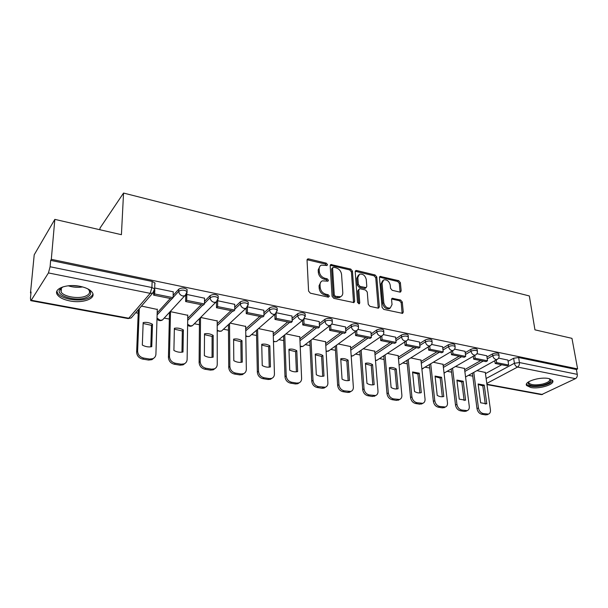 <?xml version="1.0" encoding="UTF-8"?>
<svg xmlns="http://www.w3.org/2000/svg" width="608" height="608" viewBox="0 0 608 608"><rect width="100%" height="100%" fill="white"/><g stroke="black" fill="none" stroke-linecap="round" stroke-linejoin="round"><path stroke-width="0.91" d="M327.499 264.617L326.283 263.165L308.644 258.902L307.732 258.962L307.048 260.186L308.575 291.072L310.369 293.193L328.312 297.152L329.407 296.202L328.168 294.736L325.873 294.226C322.597 293.17 320.705 290.928 320.196 287.5L320.051 284.924C320.006 282.933 320.758 281.572 322.316 280.843L327.955 281.162L328.442 280.273L327.218 278.821L324.938 278.289C321.693 277.21 319.816 274.983 319.306 271.616L319.17 269.078C319.116 267.163 319.846 265.848 321.343 265.134L327.028 265.476L327.499 264.617M326.519 265.529L325.295 264.024L307.086 259.745M328.404 297.175L327.165 295.556L324.87 295.047L325.873 294.226M327.454 281.215L326.222 279.657L323.95 279.133L324.938 278.289M80.157 286.36C66.88 283.48 52.797 288.838 57.41 294.804C59.508 297.646 63.642 299.683 69.814 300.93C82.848 303.62 96.725 298.49 92.241 292.418C90.258 289.666 86.23 287.645 80.157 286.36M548.652 378.548C539.904 376.557 523.503 381.839 526.634 385.533L530.716 387.478C539.334 389.378 555.59 384.264 552.588 380.479L548.652 378.548M399.828 292.091L400.543 292.053L401.174 290.814L400.368 282.652L398.711 280.683L380.099 276.404L379.468 277.62L382.075 307.374L383.777 309.396L402.602 313.363L403.264 312.071L402.276 302.001L400.604 300.018L392.228 298.292L391.567 299.562L392.038 304.57L390.245 308.005C386.969 308.393 384.818 306.63 383.792 302.716L382.06 283.146L383.754 279.87C387.022 279.452 389.181 281.192 390.222 285.091L390.526 288.306L392.198 290.297L399.828 292.091M31.228 300.253L128.767 318.227L150.191 293.345L48.442 272.931L31.228 300.253L30.742 300.648L30.461 298.118L31.054 292.022L30.491 292.942L34.215 254.79L54.834 219.374L121.418 234.688L123.546 193.055L529.332 295.952L534.949 329.84L571.968 338.352L577.6 368.919L51.308 259.327L50.662 260.376L50.099 266.752L151.924 287.531L154.652 288.944L154.599 290.206M54.834 219.374L51.308 259.327M352.442 271.115L350.732 269.078L330.858 264.533L330.19 265.757L332.074 296.286L333.845 298.376L353.947 302.594L354.662 301.294L352.442 271.115L351.432 271.943L349.722 269.914L330.228 265.293M356.676 270.514L375.098 274.976L376.778 276.974L379.346 306.766L378.662 308.066L377.925 308.104L369.968 306.348L368.25 304.312L367.262 292.038L365.552 290.008L360.248 288.785L359.465 288.83L358.788 290.092L359.761 302.928L359.267 303.84L357.512 302.427L355.216 271.784L355.87 270.56L356.676 270.514L355.665 271.35L374.064 275.781L375.098 274.976M485.458 373.624L501.706 364.762M508.09 361.281L513.646 358.249L514.406 363.265L519.422 362.55L577.281 374.361C577.478 376.329 576.87 377.766 575.434 378.662L541.508 394.653L486.962 384.613M30.491 292.942L30.962 293.033M135.698 312.74L138.206 313.211M164.213 318.098L169.351 319.063M194.34 323.768L199.416 324.725M223.455 329.247L228.471 330.19M251.613 334.544L256.561 335.472M278.852 339.667L283.723 340.579M305.216 344.622L310.019 345.526M330.752 349.425L335.479 350.314M355.498 354.084L360.141 354.958M379.483 358.598L384.051 359.457M402.747 362.968L407.231 363.812M425.319 367.217L429.727 368.045M447.23 371.336L451.562 372.157M468.51 375.341L472.758 376.139M99.91 229.74L100.008 228.099L123.546 193.055M577.6 368.919L576.392 369.512L577.281 374.361M48.442 272.931L50.099 266.752M157.282 309.449L141.474 306.067M173.234 291.817L154.683 288.002M204.516 298.194L186.709 294.432L185.721 295.822M187.758 315.294L170.567 311.668L169.495 312.938M217.2 320.94L200.708 317.475M234.703 304.342L217.672 300.755M245.655 326.405L230.105 323.129M263.842 310.285L247.676 306.888M273.167 331.687L258.514 328.601M291.992 316.023L276.648 312.801M299.79 336.802L285.988 333.891M319.192 321.571L304.661 318.524M325.569 341.757L312.573 339.006M345.504 326.937L331.74 324.056M350.535 346.552L338.306 343.961M370.964 332.135L357.93 329.407M374.726 351.204L363.234 348.756M395.603 337.159L383.268 334.582M398.187 355.71L387.387 353.408M419.474 342.03L407.801 339.591M420.941 360.08L410.81 357.914M442.609 346.75L431.566 344.44M443.027 364.329L433.519 362.284M465.036 351.333L454.594 349.144M464.466 368.448L455.567 366.525M486.795 355.771L476.915 353.704M464.626 369.694L480.746 360.567M486.97 357.04L492.533 353.894L492.792 355.695C495.49 354.624 497.564 354.578 499.031 355.558L499.092 356.007M443.179 365.651L459.154 356.25M465.211 352.686L470.782 349.402L471.018 351.226C473.738 350.124 475.859 350.086 477.386 351.112L477.447 351.606M421.093 361.494L436.901 351.796M442.776 348.194L448.354 344.774L448.575 346.628C451.318 345.481 453.484 345.458 455.073 346.537L455.134 347.069M398.331 357.223L413.964 347.214M419.634 343.581L425.22 340.001L425.425 341.878C428.184 340.7 430.396 340.678 432.06 341.81L432.113 342.395M374.862 352.822L390.298 342.479M395.762 338.823L401.348 335.076L401.531 336.976C404.312 335.76 406.577 335.745 408.31 336.938L408.363 337.569M350.656 348.3L365.879 337.592M371.108 333.921L376.694 329.992L376.854 331.915C379.666 330.653 381.976 330.653 383.785 331.915L383.838 332.599M325.675 343.642L340.67 332.553M345.633 328.875L351.226 324.733L351.363 326.686C354.198 325.386 356.562 325.394 358.462 326.716L358.507 327.461M299.881 338.854L314.617 327.34M319.306 323.676L324.908 319.306L325.022 321.282C327.872 319.93 330.296 319.96 332.287 321.351L332.325 322.164M273.235 333.929L287.698 321.959M292.083 318.326L297.684 313.69L297.768 315.689C300.648 314.298 303.126 314.336 305.216 315.81L305.246 316.684M245.693 328.867L259.852 316.388M263.91 312.816L269.511 307.876L269.572 309.905C272.468 308.461 275.014 308.514 277.218 310.072L277.233 311.022M217.2 323.676L231.04 310.627M234.734 307.146L240.342 301.857L240.373 303.916C243.291 302.419 245.913 302.488 248.224 304.137L248.224 305.163M187.72 318.341L201.21 304.661M204.501 301.325L210.125 295.617L210.125 297.715C213.066 296.157 215.756 296.248 218.196 297.988L218.181 299.09M157.176 312.892L170.308 298.475M173.151 295.351L178.798 289.157L178.76 291.278C181.724 289.659 184.49 289.773 187.066 291.62L187.028 292.805M507.908 360.08L498.575 358.127M485.298 372.453L476.961 370.644M498.834 354.206L498.773 353.757C497.306 352.777 495.231 352.822 492.533 353.894M477.204 349.775L477.143 349.296C475.616 348.262 473.495 348.3 470.782 349.402M454.906 345.215L454.845 344.69C453.256 343.604 451.09 343.634 448.354 344.774M431.908 340.51L431.847 339.94C430.19 338.8 427.979 338.823 425.22 340.001M408.181 335.662L408.12 335.046C406.387 333.845 404.13 333.86 401.348 335.076M383.678 330.661L383.618 329.992C381.809 328.73 379.498 328.73 376.694 329.992M358.37 325.5L358.317 324.771C356.417 323.441 354.054 323.433 351.226 324.733M332.211 320.173L332.166 319.382C330.174 317.976 327.758 317.954 324.908 319.306M305.163 314.663L305.125 313.804C303.035 312.33 300.557 312.284 297.684 313.69M277.18 308.97L277.149 308.043C274.953 306.478 272.407 306.424 269.511 307.876M248.208 303.08L248.186 302.077C245.875 300.42 243.261 300.352 240.342 301.857M218.188 296.978L218.188 295.898C215.756 294.15 213.066 294.059 210.125 295.617M187.082 290.662L187.097 289.499C184.528 287.652 181.762 287.531 178.798 289.157M576.392 369.512L518.647 357.527L513.646 358.249M50.662 260.376L152.129 281.436L154.85 282.872L154.812 284.118M319.975 266.182L318.189 269.937L319.17 269.078M323.95 279.133C320.705 278.054 318.835 275.834 318.326 272.468L318.189 269.937M320.933 281.876L319.056 285.76L320.051 284.924M324.87 295.047C321.602 293.991 319.717 291.756 319.2 288.336L319.056 285.76M353.567 302.678L351.432 271.943M333.663 267.246L332.591 268.143L334.278 294.91L335.51 296.37L340.51 296.742C342.099 296.012 342.859 294.629 342.79 292.6L341.559 274.39C341.027 271.084 339.18 268.888 336.019 267.816L333.663 267.246M332.72 267.573L331.603 268.987L332.591 268.143M340.837 296.59L339.492 297.548L336.893 297.715L334.499 297.183L333.268 295.724L331.603 268.987M378.237 308.142L375.744 277.78L374.064 275.781M359.009 289.188L357.762 290.898L358.728 303.719L359.761 302.928M366.252 279.475C365.203 275.485 362.976 273.722 359.571 274.185L357.823 277.476L358.355 284.407L360.065 286.444L366.145 287.63L366.806 286.376L366.252 279.475M358.446 275.052L356.805 278.297L357.823 277.476M365.552 288.093L364.336 288.481L359.047 287.257L357.329 285.22L356.805 278.297M355.665 271.35L355.254 271.305M382.675 280.683L381.018 283.951L382.06 283.146M389.181 308.773L390.245 308.005L389.181 308.773C385.905 309.16 383.762 307.405 382.744 303.491L381.018 283.951M402.139 313.432L401.204 302.769L399.54 300.785L391.613 298.999M400.079 292.121L399.312 283.442L397.662 281.474L379.498 277.134M153.93 358.082L151.901 359.678L148.595 360.058L142.622 359.085C138.867 358.104 136.876 355.786 136.64 352.131L138.35 309.677M150.792 346.834L151.498 325.333L143.138 323.502M153.733 292.342L153.642 295.146L172.034 298.824L173.098 297.662L154.675 293.96L154.804 289.818M155.002 283.746L155.017 283.252M173.098 297.662L173.234 291.68M153.642 295.146L154.675 293.96M157.297 309.115L155.922 354.152C155.792 356.265 154.789 357.778 152.904 358.674L149.598 359.047L143.61 358.066C139.848 357.086 137.849 354.768 137.613 351.097L139.308 308.568M151.757 346.674L152.486 324.269C149.439 322.582 146.33 322.012 143.169 322.559L142.325 345.07C145.449 346.75 148.588 347.29 151.757 346.674M152.486 324.269L151.498 325.333M87.681 288.808C92.196 292.364 91.534 295.351 85.705 297.76C75.719 301.652 56.324 295.974 59.478 289.864L62.928 286.854M62.366 287.128L60.724 289.036L61.112 292.03C63.81 296.643 77.725 299.113 84.991 296.362C89.11 294.804 90.44 292.722 88.981 290.115L88.19 289.157M56.894 291.141L57.654 293.208C61.02 298.931 78.257 301.971 87.263 298.574C90.524 297.418 92.408 295.868 92.91 293.922M549.822 378.83C552.125 381.094 549.776 383.192 542.769 385.13C533.52 386.68 528.603 385.882 528.025 382.721L528.512 381.892M528.8 381.71L528.884 383.025C531.073 385.039 535.572 385.404 542.397 384.112C547.922 382.66 550.339 380.942 549.655 378.966L549.48 378.738M526.444 384.134L526.52 384.271C529.234 386.764 534.82 387.212 543.263 385.616C548.766 384.248 551.859 382.508 552.535 380.395M184.999 363.424L183.114 364.846L180.059 365.172L174.291 364.238C170.666 363.288 168.712 361.015 168.431 357.405L169.503 312.808M181.967 352.184L182.332 330.965L174.359 329.171M185.729 295.48L185.63 301.545L203.368 305.094L204.486 303.962L186.724 300.398L186.808 294.454M204.486 303.962L204.524 298.072M185.63 301.545L186.724 300.398M187.766 314.982L187.127 359.351C187.028 361.494 186.04 362.999 184.171 363.865L181.116 364.192L175.34 363.25C171.707 362.3 169.746 360.02 169.465 356.41L170.506 311.729M183 352.009L183.365 329.931C180.409 328.282 177.407 327.727 174.374 328.282L173.903 350.451C176.936 352.1 179.968 352.625 183 352.009M183.365 329.931L182.332 330.965M215.012 368.547L213.248 369.824L210.421 370.112L204.858 369.208C201.347 368.288 199.432 366.054 199.112 362.505L199.47 318.698M212.063 357.337L212.101 336.406L204.493 334.658M216.478 302.016L216.486 307.716L233.594 311.136L234.764 310.042L217.626 306.599L217.618 300.861M234.764 310.042L234.703 304.236M216.486 307.716L217.626 306.599M217.2 320.644L217.246 364.374C217.17 366.533 216.212 368.03 214.358 368.874L211.523 369.162L205.952 368.25C202.441 367.331 200.518 365.089 200.192 361.532L200.526 317.65M213.165 357.154L213.188 335.396C210.307 333.784 207.412 333.252 204.501 333.807L204.379 355.65C207.32 357.268 210.246 357.77 213.165 357.154M213.188 335.396L212.101 336.406M244.013 373.479L242.364 374.634L239.734 374.885L234.361 374.011C230.972 373.114 229.094 370.918 228.73 367.422L228.433 324.664M241.133 362.322L240.859 341.658L233.609 339.948M246.164 308.355L246.255 313.667L262.778 316.973L263.986 315.909L247.441 312.588L247.357 307.428M263.986 315.909L263.842 310.186M246.255 313.667L247.441 312.588M245.647 326.124L246.331 369.223C246.286 371.397 245.351 372.894 243.519 373.707L240.89 373.958L235.509 373.084C232.112 372.18 230.227 369.983 229.862 366.48L229.543 323.646M242.288 362.117L241.992 340.678C239.195 339.097 236.398 338.58 233.601 339.142L233.806 360.673C236.664 362.254 239.491 362.74 242.288 362.117M241.992 340.678L240.859 341.658M272.057 378.222L270.507 379.27L268.067 379.498L262.869 378.647C259.586 377.773 257.746 375.615 257.344 372.172L256.447 330.38M269.23 367.133L268.675 346.742L261.752 345.07M274.846 314.541L274.998 319.42L290.958 322.612L292.212 321.579L276.23 318.372L276.078 313.644M292.212 321.579L291.984 315.932M274.998 319.42L276.23 318.372M273.159 331.421L274.436 373.912C274.421 376.094 273.509 377.583 271.7 378.374L269.26 378.594L264.054 377.75C260.771 376.869 258.924 374.71 258.514 371.26L257.594 329.392M270.438 366.92L269.846 345.785C267.125 344.234 264.419 343.74 261.729 344.295L262.238 365.522C265.012 367.072 267.748 367.536 270.438 366.92M269.846 345.785L268.675 346.742M299.189 382.789L297.722 383.754L295.45 383.952L290.426 383.131C287.25 382.28 285.441 380.16 285.008 376.77L283.556 335.852M296.408 371.792L295.572 351.652L288.96 350.018M302.564 320.469L302.769 324.968L318.197 328.054L319.496 327.058L304.046 323.95L303.84 319.58M319.496 327.058L319.192 321.488M302.769 324.968L304.046 323.95M299.782 336.543L301.614 378.442C301.629 380.631 300.74 382.113 298.961 382.88L296.681 383.078L291.65 382.257C288.473 381.398 286.657 379.278 286.216 375.873L284.742 334.894M297.662 371.564L296.788 350.725C294.135 349.205 291.521 348.726 288.937 349.288L289.727 370.211C292.425 371.731 295.07 372.18 297.662 371.564M296.788 350.725L295.572 351.652M325.447 387.197L324.064 388.086L321.944 388.261L317.08 387.471C314.002 386.642 312.231 384.552 311.76 381.208L309.799 341.118M322.696 376.291L321.609 356.41L315.294 354.814M329.376 326.162L329.62 330.342L344.546 333.328L345.868 332.348L330.927 329.354L330.684 325.272M345.868 332.348L345.496 326.861M329.62 330.342L330.927 329.354M325.554 341.498L327.902 382.827C327.948 385.024 327.089 386.49 325.333 387.235L318.341 386.62C315.263 385.784 313.485 383.694 313.014 380.342L311.022 340.191M323.988 376.056L322.856 355.505C320.279 354.016 317.748 353.552 315.256 354.114L316.312 374.748C318.942 376.238 321.503 376.671 323.988 376.056M322.856 355.505L321.609 356.41M350.877 391.446L349.562 392.282L347.578 392.434L342.874 391.666C339.895 390.86 338.147 388.808 337.653 385.51L335.221 346.195M348.148 380.654L346.826 361.015L340.784 359.457M355.308 331.649L355.596 335.532L370.029 338.42L371.389 337.478L356.934 334.575L356.653 330.729M371.389 337.478L370.956 332.067M355.596 335.532L356.934 334.575M350.512 346.309L353.354 387.068C353.423 389.272 352.594 390.731 350.869 391.453L344.174 390.838C341.187 390.024 339.439 387.972 338.937 384.666L336.475 345.283M349.478 380.41L348.103 360.134C345.595 358.674 343.14 358.226 340.746 358.788L342.053 379.141C344.607 380.6 347.084 381.018 349.478 380.41M348.103 360.134L346.826 361.015M375.463 395.61L372.408 396.477L367.855 395.732C364.96 394.942 363.25 392.928 362.718 389.675L359.852 351.082M372.803 384.872L371.26 365.476L365.484 363.949M380.418 336.923L380.73 340.564L394.706 343.36L396.097 342.433L382.098 339.629L381.786 335.988L380.365 336.072C378.396 335.464 377.226 334.081 376.854 331.915L371.26 335.829M396.097 342.433L395.595 337.098M380.73 340.564L382.098 339.629M374.71 350.96L378.001 391.18C378.092 393.384 377.294 394.835 375.6 395.534L369.178 394.926C366.282 394.128 364.564 392.107 364.032 388.854L361.137 350.2M374.171 384.621L372.567 364.625C370.12 363.189 367.741 362.748 365.431 363.31L366.974 383.39C369.459 384.826 371.86 385.236 374.171 384.621M372.567 364.625L371.26 365.476M399.281 399.646L396.462 400.391L392.046 399.669C389.242 398.901 387.562 396.91 387.007 393.71L383.732 355.802M396.69 388.96L394.942 369.801L389.409 368.311M404.73 342.023L405.065 345.428L418.608 348.141L420.022 347.244L406.463 344.516L406.129 341.103M420.022 347.244L419.467 341.97M405.065 345.428L406.463 344.516M398.164 355.475L401.88 395.162C402.002 397.366 401.227 398.802 399.562 399.479L393.406 398.878C390.594 398.111 388.907 396.12 388.352 392.905L385.046 354.943M398.088 388.702L396.272 368.972C393.893 367.559 391.582 367.141 389.356 367.703L391.111 387.509C393.543 388.915 395.869 389.31 398.088 388.702M396.272 368.972L394.942 369.801M422.393 403.537L419.778 404.183L415.5 403.484C412.771 402.732 411.122 400.778 410.544 397.617L406.896 360.369M419.854 392.92L417.909 373.996L412.619 372.537M428.29 346.94L428.648 350.147L441.773 352.769L443.209 351.895L430.069 349.258L429.719 346.043M443.209 351.895L442.601 346.697M428.648 350.147L430.069 349.258M420.918 359.86L425.038 399.023C425.182 401.219 424.437 402.648 422.796 403.309L416.883 402.716C414.147 401.964 412.498 400.003 411.912 396.834L408.234 359.526M421.283 392.654L419.262 373.183L412.558 371.952L414.519 391.499C416.883 392.882 419.14 393.27 421.283 392.654M419.262 373.183L417.909 373.996M444.813 407.299L442.396 407.862L438.246 407.185C435.594 406.456 433.968 404.525 433.367 401.409L429.37 364.777M442.32 396.766L440.192 378.07L435.123 376.633M451.136 351.69L451.501 354.715L464.223 357.261L465.69 356.41L452.952 353.848L452.58 350.824M465.69 356.41L465.029 351.28M451.501 354.715L452.952 353.848M443.004 364.108L447.488 402.77C447.655 404.966 446.941 406.38 445.337 407.018L439.645 406.44C436.992 405.696 435.366 403.773 434.766 400.649L430.73 363.964M443.779 396.492L441.575 377.272L435.062 376.078L437.213 395.375C439.523 396.728 441.712 397.1 443.779 396.492M441.575 377.272L440.192 378.07M466.579 410.94L464.337 411.434L460.309 410.78C457.733 410.058 456.137 408.166 455.514 405.088L451.189 369.056M464.124 400.497L461.822 382.022L456.973 380.616M473.282 356.296L473.662 359.153L486.012 361.623L487.494 360.787L475.137 358.31L474.757 355.444M487.494 360.787L486.788 355.718M473.662 359.153L475.137 358.31M464.444 368.235L469.285 406.402C469.467 408.591 468.776 409.997 467.21 410.62L461.73 410.043C459.154 409.321 457.55 407.421 456.927 404.343L452.572 368.258M465.606 400.216L463.228 381.246L456.904 380.084L459.238 399.129L465.606 400.216M463.228 381.246L461.822 382.022M487.715 414.466L485.632 414.899L481.718 414.261C479.218 413.562 477.645 411.692 477.006 408.66L472.378 373.19M485.29 404.115L482.828 385.86L478.184 384.484M494.783 360.742L495.163 363.447L507.148 365.849L508.653 365.036L496.66 362.626L496.265 359.921M508.653 365.036L507.9 360.035M495.163 363.447L496.66 362.626M485.268 372.24L490.436 409.929C490.641 412.11 489.98 413.508 488.437 414.109L483.162 413.546C480.662 412.84 479.081 410.97 478.443 407.93L473.776 372.415M486.795 403.834L484.249 385.1L478.116 383.975L480.609 402.777L486.795 403.834M484.249 385.1L482.828 385.86M325.295 264.024L326.283 263.165M327.165 295.556L328.168 294.736M326.222 279.657L327.218 278.821M486.126 378.503L514.406 363.265C514.87 365.271 515.926 366.533 517.575 367.057L486.795 383.42M486.909 384.241L542.587 394.501M575.434 378.662L517.575 367.057C518.966 366.1 519.589 364.595 519.422 362.55L518.647 357.527M464.846 371.442L483.254 361.068M487.221 358.834L492.792 355.695C493.24 357.717 494.312 358.994 496.006 359.533L497.04 359.488C498.606 358.636 499.267 357.329 499.031 355.558L498.773 353.757M443.384 367.422L461.616 356.744M465.447 354.494L471.018 351.226C471.458 353.278 472.545 354.578 474.293 355.125L475.388 355.08C476.946 354.213 477.614 352.891 477.386 351.112L477.143 349.296M421.276 363.288L439.31 352.283M442.989 350.033L448.575 346.628C449 348.703 450.11 350.026 451.904 350.588L453.074 350.527C454.624 349.646 455.293 348.316 455.073 346.537L454.845 344.69M398.498 359.039L416.313 347.677M419.832 345.435L425.425 341.878C425.828 343.984 426.96 345.321 428.807 345.899L430.054 345.838C431.596 344.941 432.265 343.596 432.06 341.81L431.847 339.94M375.014 354.662L392.593 342.935M395.937 340.708L401.531 336.976C401.918 339.112 403.066 340.472 404.974 341.065L406.304 340.989C407.839 340.085 408.508 338.732 408.31 336.938L408.12 335.046M350.786 350.162L368.106 338.04M325.782 345.534L342.821 332.979M345.77 330.813L351.363 326.686C351.72 328.882 352.914 330.288 354.935 330.912L356.455 330.813C357.975 329.878 358.644 328.518 358.462 326.716L358.317 324.771M299.964 340.769L316.692 327.758M319.413 325.637L325.022 321.282C325.356 323.509 326.564 324.938 328.662 325.584L330.281 325.47C331.786 324.52 332.454 323.152 332.287 321.351L332.166 319.382M273.296 335.874L289.689 322.354M292.167 320.317L297.768 315.689C298.08 317.954 299.318 319.413 301.477 320.066L303.217 319.945L305.216 315.81L305.125 313.804M245.723 330.836L261.752 316.768M263.963 314.83L269.572 309.905C269.861 312.2 271.122 313.682 273.357 314.359L275.226 314.214L277.218 310.072L277.149 308.043M217.2 325.668L232.841 310.984M234.756 309.191L240.373 303.916C240.639 306.242 241.923 307.754 244.234 308.454L246.24 308.286L248.224 304.137L248.186 302.077M187.69 320.363L202.905 304.996M204.493 303.4L210.125 297.715C210.353 300.078 211.668 301.614 214.062 302.336L216.228 302.138L218.196 297.988L218.188 295.898M157.115 314.936L171.882 298.794M173.105 297.456L178.76 291.278C178.965 293.679 180.302 295.245 182.78 295.99L185.113 295.769L187.066 291.62L187.097 289.499M186.861 293.497L162.427 320.006L160.162 320.256L157.024 318.113M163.985 318.349L162.427 320.006C160.345 321.1 158.536 320.773 156.993 319.01M217.877 300.185L192.424 325.66L190.327 325.88L187.629 324.277M193.868 324.231L192.424 325.66C190.699 326.587 189.103 326.428 187.621 325.174M247.79 306.607L221.418 331.124L219.465 331.314L217.208 330.129M222.756 329.886L221.418 331.124L217.208 330.98M276.655 312.786L249.455 336.399L247.638 336.566L245.799 335.715M250.686 335.335L249.455 336.399L245.814 336.498M304.54 318.721L276.587 341.498L274.892 341.65L273.448 341.058M277.712 340.586L276.587 341.498L273.471 341.757M331.489 324.429L302.852 346.431L300.2 346.188M303.886 345.648L302.852 346.431L300.23 346.788M357.55 329.931L328.29 351.211L326.101 351.112M329.232 350.527L326.124 351.606M382.774 335.228L381.778 335.988C383.314 335.061 383.982 333.708 383.785 331.915L383.618 329.992M353.803 355.247L352.944 355.84L351.181 355.847M407.2 340.343L376.854 360.324L375.478 360.4M377.636 359.807L375.508 360.696M430.867 345.283L400.041 364.671L399.038 364.785M400.748 364.222L399.053 364.982M453.811 350.048L421.884 369.003M423.191 368.501L421.891 369.124M476.056 354.669L444.038 373.069M444.972 372.643L444.045 373.122M497.64 359.13L465.546 376.975M466.138 376.656L465.553 376.983M152.129 281.436L151.924 287.531L150.191 293.345L152.707 293.094L154.538 290.464M154.85 282.872L154.652 288.944L152.707 293.094L131.191 317.946L128.128 318.569L131.191 317.946L132.863 316.016M318.326 272.468L319.306 271.616M319.2 288.336L320.196 287.5M307.678 259.776L308.644 258.902M353.628 302.092L354.662 301.294M330.737 265.339L331.725 264.48M349.722 269.914L350.732 269.078M333.268 295.724L334.278 294.91M334.499 297.183L335.51 296.37M336.893 297.715L337.904 296.902M375.744 277.78L376.778 276.974M378.29 307.542L379.346 306.766M357.762 290.898L358.788 290.092M357.329 285.22L358.355 284.407M359.047 287.257L360.065 286.444M364.336 288.481L365.37 287.675M382.744 303.491L383.792 302.716M391.886 299.03L392.943 298.254M399.54 300.785L400.604 300.018M401.204 302.769L402.276 302.001M402.192 312.831L403.264 312.071M379.825 277.172L380.859 276.366M397.662 281.474L398.711 280.683M399.312 283.442L400.368 282.652M400.11 291.597L401.174 290.814M137.613 351.097L136.64 352.131M149.598 359.047L148.595 360.058M143.61 358.066L142.622 359.085M82.642 286.938C77.778 287.69 72.983 287.31 68.248 285.798M72.078 285.593L78.911 286.132M169.465 356.41L168.431 357.405M181.116 364.192L180.059 365.172M175.34 363.25L174.291 364.238M200.192 361.532L199.112 362.505M211.523 369.162L210.421 370.112M205.952 368.25L204.858 369.208M229.862 366.48L228.73 367.422M240.89 373.958L239.734 374.885M235.509 373.084L234.361 374.011M258.514 371.26L257.344 372.172M269.26 378.594L268.067 379.498M264.054 377.75L262.869 378.647M286.216 375.873L285.008 376.77M296.681 383.078L295.45 383.952M291.65 382.257L290.426 383.131M313.014 380.342L311.76 381.208M323.213 387.41L321.944 388.261M318.341 386.62L317.08 387.471M338.937 384.666L337.653 385.51M348.886 391.605L347.578 392.434M344.174 390.838L342.874 391.666M364.032 388.854L362.718 389.675M373.738 395.671L372.408 396.477M369.178 394.926L367.855 395.732M388.352 392.905L387.007 393.71M397.822 399.6L396.462 400.391M393.406 398.878L392.046 399.669M411.912 396.834L410.544 397.617M421.169 403.416L419.778 404.183M416.883 402.716L415.5 403.484M434.766 400.649L433.367 401.409M443.802 407.117L442.396 407.862M439.645 406.44L438.246 407.185M456.927 404.343L455.514 405.088M465.766 410.704L464.337 411.434M461.73 410.043L460.309 410.78M478.443 407.93L477.006 408.66M487.076 414.185L485.632 414.899M483.162 413.546L481.718 414.261M381.778 335.988L352.944 355.84L351.204 356.242M30.742 300.648L128.128 318.569M307.207 259.434L307.732 258.962M330.372 264.951L330.858 264.533M339.492 297.548L340.51 296.742M365.112 288.435L366.145 287.63M355.414 270.932L355.87 270.56M391.818 298.589L392.228 298.292M379.681 276.731L380.099 276.404M152.904 358.674L151.901 359.678M61.446 287.934L61.112 292.03M60.724 289.036L59.478 289.864M528.717 381.961L528.884 383.025M528.74 381.877L528.025 382.721M184.171 363.865L183.114 364.846M214.358 368.874L213.248 369.824M243.519 373.707L242.364 374.634M271.7 378.374L270.507 379.27M298.961 382.88L297.722 383.754M325.333 387.235L324.064 388.086M350.869 391.453L349.562 392.282M375.6 395.534L374.262 396.332M399.562 399.479L398.202 400.269M422.796 403.309L421.412 404.077M445.337 407.018L443.931 407.763M467.21 410.62L465.774 411.342M488.437 414.109L486.993 414.823"/></g></svg>
